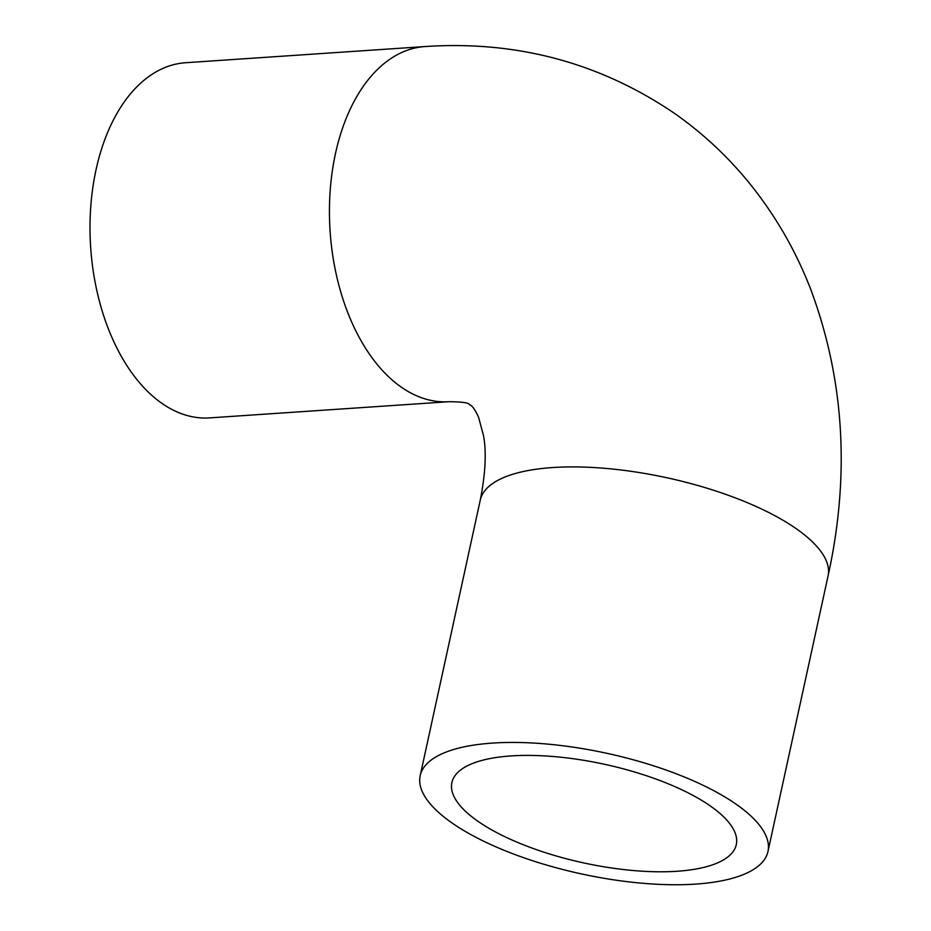 <?xml version="1.0" encoding="UTF-8"?>
<svg xmlns="http://www.w3.org/2000/svg" width="931" height="931" viewBox="0 0 931 931"><rect width="100%" height="100%" fill="white"/><g stroke="black" fill="none" stroke-linecap="round" stroke-linejoin="round"><path stroke-width="1.4" d="M710.016 805.757A145.55 50.402 12.3 0 1 736.293 844.603A145.55 50.402 12.3 0 1 583.341 862.839A145.55 50.402 12.3 0 1 451.872 782.587A145.55 50.402 12.3 0 1 555.609 756.717A145.55 50.402 12.3 0 1 710.016 805.757M449.033 401.703L209.603 417.891A177.984 107.181 -93.9 0 1 162.029 403.449A177.984 107.181 -93.9 0 1 90.679 207.857A177.984 107.181 -93.9 0 1 185.606 62.726L425.036 46.55C516.938 40.452 600.239 62.819 674.928 113.663C702.253 132.9 726.564 155.43 747.861 181.289C774.487 213.804 795.47 249.892 810.82 289.553C844.405 379.999 850.143 475.473 828.055 575.986A177.984 61.632 12.3 0 0 667.283 477.847A177.984 61.632 12.3 0 0 480.256 500.156C485.551 473.146 486.622 451.523 483.433 435.289L478.662 417.577C475.799 410.92 473.018 406.719 470.33 404.962C468.235 405.241 473.472 401.889 449.033 401.703A177.984 107.181 -93.9 0 1 401.459 387.273A177.984 107.181 -93.9 0 1 330.109 191.67A177.984 107.181 -93.9 0 1 425.036 46.55M452.315 823.179A177.984 61.632 12.3 0 1 420.184 775.674A177.984 61.632 12.3 0 1 607.21 753.377A177.984 61.632 12.3 0 1 767.97 851.504A177.984 61.632 12.3 0 1 641.122 883.135A177.984 61.632 12.3 0 1 452.315 823.179M767.97 851.504L828.055 575.986M420.184 775.674L480.256 500.156"/></g></svg>

